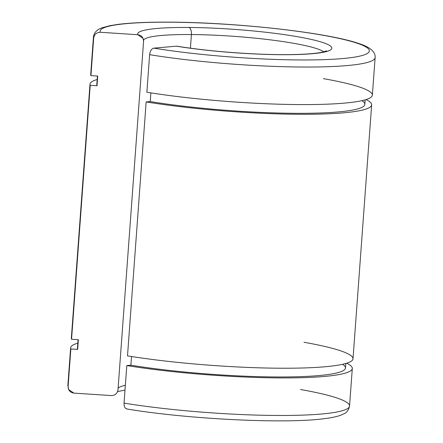 <?xml version="1.0" encoding="UTF-8"?>
<svg xmlns="http://www.w3.org/2000/svg" width="443" height="443" viewBox="0 0 443 443"><rect width="100%" height="100%" fill="white"/><g stroke="black" fill="none" stroke-linecap="round" stroke-linejoin="round"><path stroke-width="0.66" d="M78.079 339.676L77.442 348.32A134.384 16.07 4.2 0 0 77.658 349.394L70.852 348.946L68.095 386.495A141.212 16.889 -175.8 0 1 67.873 385.366A141.212 16.889 4.2 0 0 68.095 386.495C68.189 390.289 70.116 392.492 73.876 393.107L111.298 395.571C115.114 395.449 117.345 393.522 117.993 389.779L143.582 41.343C143.488 37.55 141.561 35.346 137.801 34.731A97.371 11.645 -175.8 0 1 188.928 27.466A6.263 2.985 90.5 0 1 191.42 34.543A91.108 10.898 4.2 0 0 143.554 40.141A91.108 10.898 -175.8 0 1 191.42 34.543A91.108 10.898 -175.8 0 1 323.783 51.859A91.108 10.898 4.2 0 0 191.42 34.543A6.263 2.985 -89.5 0 0 188.928 27.466A97.371 11.645 4.2 0 0 137.801 34.731L100.373 32.273A134.949 16.136 -175.8 0 1 171.242 22.211A6.263 2.985 -89.5 0 0 170.837 22.15A6.263 2.985 90.5 0 1 171.242 22.211A134.949 16.136 4.2 0 0 100.373 32.273L137.801 34.731L143.023 38.292L143.582 41.343L117.993 389.779C117.345 393.522 115.114 395.449 111.298 395.571L73.876 393.107L68.637 389.513L68.095 386.495L70.852 348.946A141.212 16.889 -175.8 0 1 70.631 347.816A141.212 16.889 -175.8 0 1 77.824 343.142A141.212 16.889 4.2 0 0 70.852 348.946L77.658 349.394L78.367 339.698L71.561 339.249L90.211 85.311A141.212 16.889 -175.8 0 1 89.99 84.181A141.212 16.889 -175.8 0 1 97.183 79.507A141.212 16.889 4.2 0 0 90.211 85.311L97.017 85.759L97.726 76.058L90.926 75.615L93.683 38.065C94.331 34.321 96.557 32.389 100.373 32.273C96.557 32.389 94.331 34.321 93.683 38.065A141.212 16.889 -175.8 0 1 93.456 36.935A141.212 16.889 4.2 0 0 93.683 38.065L90.926 75.615A141.212 16.889 -175.8 0 1 91.086 73.4M323.34 78.632A141.212 16.889 -175.8 0 1 341.271 103.385A141.212 16.889 -175.8 0 1 146.866 92.233A141.212 16.889 4.2 0 0 293.875 104.52A141.212 16.889 4.2 0 0 372.369 95.167L375.127 57.618A141.212 16.889 -175.8 0 1 296.633 66.971A141.212 16.889 -175.8 0 1 149.623 54.683A141.212 16.889 4.2 0 0 296.633 66.971A141.212 16.889 4.2 0 0 375.127 57.618C375.814 51.083 368.006 46.548 360.353 44.045C329.498 32.682 237.06 22.477 170.837 22.15C148.638 21.978 130.901 22.748 117.633 24.443L109.903 25.694L102.377 27.704C96.956 29.576 93.982 32.649 93.456 36.935L90.699 74.485A141.212 16.889 4.2 0 0 90.926 75.615L97.726 76.058L97.017 85.759A134.384 16.07 -175.8 0 1 97.172 83.649M97.438 76.041L96.801 84.685A134.384 16.07 4.2 0 0 97.017 85.759L90.211 85.311L71.561 339.249A141.212 16.889 -175.8 0 1 71.727 337.04M89.99 84.181L71.34 338.12A141.212 16.889 4.2 0 0 71.561 339.249L78.367 339.698L77.658 349.394A134.384 16.07 -175.8 0 1 77.813 347.284M125.341 385.332A91.108 10.898 4.2 0 0 118.098 388.328A91.108 10.898 -175.8 0 1 125.341 385.332M191.42 34.543L190.418 48.198L191.42 34.543M188.928 27.466A97.371 11.645 -175.8 0 1 312.88 39.798A97.371 11.645 -175.8 0 1 303.078 54.317A97.371 11.645 -175.8 0 1 176.303 46.172L153.826 48.149A134.949 16.136 4.2 0 0 329.498 59.428A134.949 16.136 4.2 0 0 343.015 39.3A134.949 16.136 4.2 0 0 171.242 22.211A134.949 16.136 -175.8 0 1 343.015 39.3A134.949 16.136 -175.8 0 1 329.498 59.428A134.949 16.136 -175.8 0 1 153.826 48.149C151.523 48.713 150.127 50.89 149.623 54.683L146.866 92.233L149.623 54.683C150.127 50.89 151.523 48.713 153.826 48.149L176.303 46.172A97.371 11.645 4.2 0 0 303.078 54.317A97.371 11.645 4.2 0 0 312.88 39.798A97.371 11.645 4.2 0 0 188.928 27.466M176.851 46.188L176.303 46.172M300.515 389.513A141.212 16.889 -175.8 0 1 349.544 406.054A141.212 16.889 -175.8 0 1 271.044 415.407A141.212 16.889 -175.8 0 1 124.04 403.113C123.985 406.862 125.081 408.817 127.329 408.983C125.081 408.817 123.985 406.862 124.04 403.113A141.212 16.889 4.2 0 0 271.044 415.407A141.212 16.889 4.2 0 0 349.544 406.054C348.691 409.969 346.891 412.511 344.15 413.679L340.684 415.257C336.674 416.691 331.325 417.815 324.636 418.635C285.713 424.051 187.555 419.172 126.776 408.967M346.692 363.216A141.212 16.889 -175.8 0 1 352.301 368.504A141.212 16.889 -175.8 0 1 273.802 377.857A141.212 16.889 -175.8 0 1 126.798 365.564L124.04 403.113L126.798 365.564A141.212 16.889 4.2 0 0 291.516 377.885A141.212 16.889 4.2 0 0 346.692 363.216M342.566 364.301A134.384 16.07 -175.8 0 1 283.509 376.965A134.384 16.07 -175.8 0 1 130.884 365.204L126.798 365.564L130.884 365.204A134.384 16.07 4.2 0 0 270.784 376.904A134.384 16.07 4.2 0 0 345.485 368L345.817 363.481M131.521 356.504L130.884 365.204L131.521 356.504M303.981 342.267A141.212 16.889 -175.8 0 1 321.911 367.02A141.212 16.889 -175.8 0 1 127.506 355.867A141.212 16.889 4.2 0 0 274.516 368.161A141.212 16.889 4.2 0 0 353.01 358.808L371.66 104.869A141.212 16.889 -175.8 0 1 293.166 114.222A141.212 16.889 -175.8 0 1 146.157 101.929L127.506 355.867L146.157 101.929A141.212 16.889 4.2 0 0 310.875 114.25A141.212 16.889 4.2 0 0 366.051 99.581A141.212 16.889 -175.8 0 1 371.66 104.869M361.925 100.666A134.384 16.07 -175.8 0 1 302.868 113.325A134.384 16.07 -175.8 0 1 150.243 101.569L146.157 101.929L150.243 101.569A134.384 16.07 4.2 0 0 290.143 113.27A134.384 16.07 4.2 0 0 364.844 104.365L365.176 99.847M150.88 92.869L150.243 101.569L150.88 92.869M70.631 347.816L67.873 385.366L68.637 389.513M124.998 390.056L117.578 391.595M326.674 50.873L321.773 52.307C315.111 53.614 304.734 54.378 290.63 54.6C280.474 54.733 269.316 54.539 257.156 54.007C227.852 52.656 201.083 50.048 176.857 46.188M352.301 368.504L349.544 406.054"/></g></svg>
